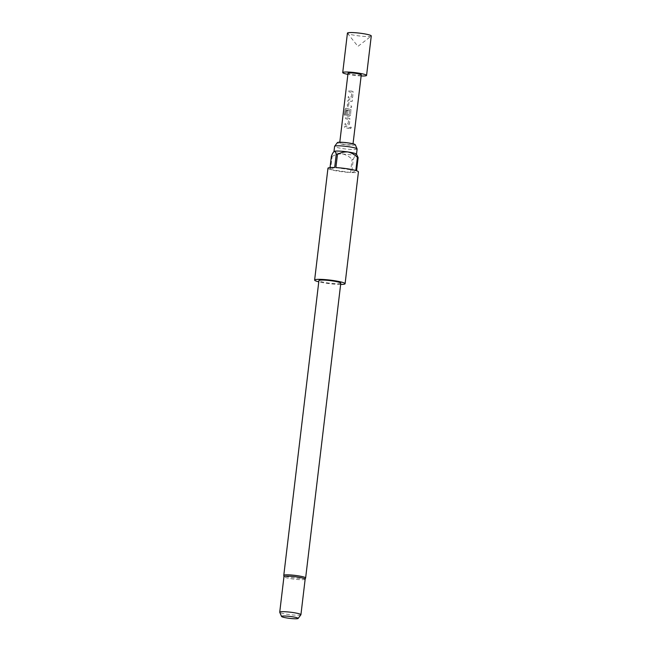 <?xml version="1.0" encoding="UTF-8"?>
<svg xmlns="http://www.w3.org/2000/svg" width="651" height="651" viewBox="0 0 651 651"><rect width="100%" height="100%" fill="white"/><g stroke="black" fill="none" stroke-linecap="round" stroke-linejoin="round"><path stroke-width="0.49" stroke-dasharray="3.25 2.44" d="M351.418 127.889L350.93 127.026L349.782 127.767L350.279 128.629L351.418 127.889L350.873 127.01L349.758 127.751L350.238 128.613L351.361 127.873M349.123 90.44L348.96 91.824L351.849 92.385L351.312 96.853L348.334 96.478L348.171 97.862L351.231 98.334L352.671 97.194L353.07 91.539L349.05 90.448L348.887 91.832L351.833 92.393L351.304 96.861L348.407 96.478L348.244 97.853L351.214 98.35L352.679 97.211L353.078 91.563L349.05 90.448M348.643 105.69L349.099 101.117L352.167 101.434L352.329 100.051L349.188 99.627L347.903 100.71L347.325 105.552L348.309 107.041L351.442 107.464L351.613 106.08L348.521 105.592L349.05 101.125L352.175 101.45L352.346 100.067L348.781 99.668L347.829 100.718L347.252 105.552L348.261 107.049L351.459 107.48L351.621 106.097L348.594 105.698M348.155 116.163L349.091 116.293L350.531 115.154L350.922 109.498L346.006 108.212L344.997 109.287L344.306 115.089L345.225 115.325L345.958 109.783L349.587 110.401L349.05 115.04L347.479 114.714L347.951 110.784L346.723 110.564L346.251 114.527L347.235 116.024L348.155 116.163M346.096 108.212L345.103 109.287L344.412 115.089L345.315 115.325L346.047 109.775L349.603 110.385L349.156 114.958L347.431 114.722L347.903 110.792L346.649 110.572L346.177 114.535L347.186 116.033L349.074 116.309L350.539 115.17L350.938 109.523L346.006 108.212M345.909 117.383L345.746 118.767L348.635 119.32L348.106 123.788L345.12 123.421L344.957 124.805L348.016 125.277L349.457 124.138L349.856 118.482L345.836 117.383L345.673 118.767L348.619 119.336L348.09 123.804L345.193 123.413L345.03 124.797L348.008 125.285L349.473 124.154L349.864 118.506L345.836 117.383M346.731 128.092L348.952 128.369L349.115 126.986L344.843 126.359L344.68 127.742L346.731 128.092M371.273 35.951A12.011 1.408 6.8 0 1 371.176 36.106A12.011 1.408 6.8 0 1 356.536 35.585A12.011 1.408 6.8 0 1 347.496 33.282A12.011 1.408 6.8 0 1 347.431 33.111M361.134 75.955A12.011 1.408 6.8 0 1 351.833 75.052A12.011 1.408 6.8 0 1 347.886 74.377M347.894 143.155A6.673 0.781 -173.2 0 0 339.708 142.943A6.673 0.781 -173.2 0 0 344.77 144.319A6.673 0.781 -173.2 0 0 352.956 144.53A6.673 0.781 -173.2 0 0 347.894 143.155M361.272 74.792A6.673 0.781 6.8 0 1 353.078 74.588A6.673 0.781 6.8 0 1 348.025 73.213M346.861 126.725L344.77 126.367L344.607 127.751L348.969 128.385L349.131 127.01L346.861 126.725M355.283 144.734A9.033 1.058 6.8 0 1 344.216 144.53A9.033 1.058 6.8 0 1 337.397 142.602M357.122 149.03A11.344 1.335 6.8 0 1 343.199 148.672A11.344 1.335 6.8 0 1 334.598 146.345M305.156 579.187A10.676 1.253 6.8 0 1 305.124 579.268A10.676 1.253 6.8 0 1 292.055 578.861A10.676 1.253 6.8 0 1 283.974 576.745L283.95 576.696M300.884 614.796A10.676 1.253 6.8 0 1 287.815 614.381A10.676 1.253 6.8 0 1 279.735 612.274M340.79 283.193A11.01 1.294 6.8 0 1 327.274 282.851A11.01 1.294 6.8 0 1 318.925 280.581M340.636 284.438A15.347 1.807 6.8 0 1 326.257 283.226A15.347 1.807 6.8 0 1 318.778 281.834M327.958 168.235A15.347 1.807 -173.2 0 0 329.821 169.35L330.033 167.592M331.392 156.191A15.347 1.807 -173.2 0 0 332.132 156.427L330.562 169.577A15.347 1.807 -173.2 0 0 339.594 171.392A15.347 1.807 -173.2 0 0 350.507 172.507L352.077 159.349A15.347 1.807 -173.2 0 0 353.281 159.405L351.711 172.556A15.347 1.807 -173.2 0 0 358.432 171.872M356.431 154.124A11.344 1.335 6.8 0 1 356.496 154.287A11.344 1.335 6.8 0 1 356.178 154.547A11.344 1.335 6.8 0 1 342.572 153.937A11.344 1.335 6.8 0 1 333.971 151.602A11.344 1.335 6.8 0 1 334.044 151.48M334.671 167.543L329.821 169.35M355.828 170.521L335.883 167.6M353.281 159.405C354.274 156.818 355.243 155.198 356.178 154.547L357.041 154.889M351.711 172.556L356.561 170.749M332.132 156.427C335.363 154.539 338.845 153.709 342.572 153.937C346.21 154.783 349.375 156.59 352.077 159.349M330.562 169.577L350.507 172.507M305.636 577.95A11.01 1.294 6.8 0 1 292.128 577.616A11.01 1.294 6.8 0 1 283.779 575.346M347.496 33.282L357.944 46.376L371.176 36.106M339.708 142.943L339.789 142.235M352.956 144.53L353.037 143.814"/><path stroke-width="0.98" d="M347.886 74.377A12.011 1.408 6.8 0 1 342.719 72.578L347.431 33.111A12.011 1.408 6.8 0 1 362.168 33.486A12.011 1.408 6.8 0 1 371.273 35.951L366.57 75.426A12.011 1.408 6.8 0 1 361.134 75.955M342.719 72.578A12.011 1.408 6.8 0 1 357.464 72.953A12.011 1.408 6.8 0 1 366.57 75.426M339.789 142.235L348.025 73.213A6.673 0.781 6.8 0 1 356.211 73.417A6.673 0.781 6.8 0 1 361.272 74.792L353.037 143.814M333.979 151.528L334.598 146.345A11.344 1.335 6.8 0 1 334.638 146.255L337.397 142.602A9.033 1.058 6.8 0 1 348.448 142.943A9.033 1.058 6.8 0 1 355.283 144.734L357.106 148.933A11.344 1.335 6.8 0 1 357.122 149.03L356.504 154.214M334.638 146.255A11.344 1.335 6.8 0 1 348.521 146.695A11.344 1.335 6.8 0 1 357.106 148.933M283.779 575.346L318.925 280.581A11.01 1.294 6.8 0 1 332.441 280.923A11.01 1.294 6.8 0 1 340.79 283.193L305.636 577.95A11.01 1.294 6.8 0 0 297.295 575.687A11.01 1.294 6.8 0 0 283.779 575.346L283.974 576.745A10.676 1.253 6.8 0 1 283.958 576.664A10.676 1.253 6.8 0 1 297.059 576.989A10.676 1.253 6.8 0 1 305.156 579.187L300.925 614.715A10.676 1.253 6.8 0 1 300.884 614.796L298.125 618.45A8.365 0.985 -173.2 0 0 291.811 616.668A8.365 0.985 -173.2 0 0 281.558 616.473A8.365 0.985 -173.2 0 0 287.888 618.125A8.365 0.985 -173.2 0 0 298.125 618.45M281.558 616.473L279.735 612.274A10.676 1.253 6.8 0 1 279.727 612.184A10.676 1.253 6.8 0 1 292.828 612.518A10.676 1.253 6.8 0 1 300.925 614.715M318.778 281.834A15.347 1.807 6.8 0 1 314.62 280.068A15.347 1.807 6.8 0 1 333.458 280.548A15.347 1.807 6.8 0 1 345.095 283.706A15.347 1.807 6.8 0 1 340.636 284.438M345.095 283.706L358.432 171.872A15.347 1.807 -173.2 0 0 356.561 170.749L358.131 157.591A15.347 1.807 -173.2 0 0 357.399 157.363L355.828 170.521A15.347 1.807 -173.2 0 0 346.796 168.707A15.347 1.807 -173.2 0 0 335.883 167.6L337.454 154.442A15.347 1.807 -173.2 0 0 336.241 154.385L334.671 167.543A15.347 1.807 -173.2 0 0 327.958 168.235L314.62 280.068M330.033 167.592L331.392 156.191C332.392 153.603 333.353 151.992 334.288 151.341A11.344 1.335 6.8 0 1 347.894 151.952A11.344 1.335 6.8 0 1 356.431 154.124L358.131 157.591M336.241 154.385C335.794 152.334 335.143 151.317 334.288 151.341M357.399 157.363C354.697 154.604 351.532 152.806 347.894 151.952C344.167 151.724 340.685 152.554 337.454 154.442M279.727 612.184L283.958 576.664M305.636 577.95L305.124 579.268"/></g></svg>
